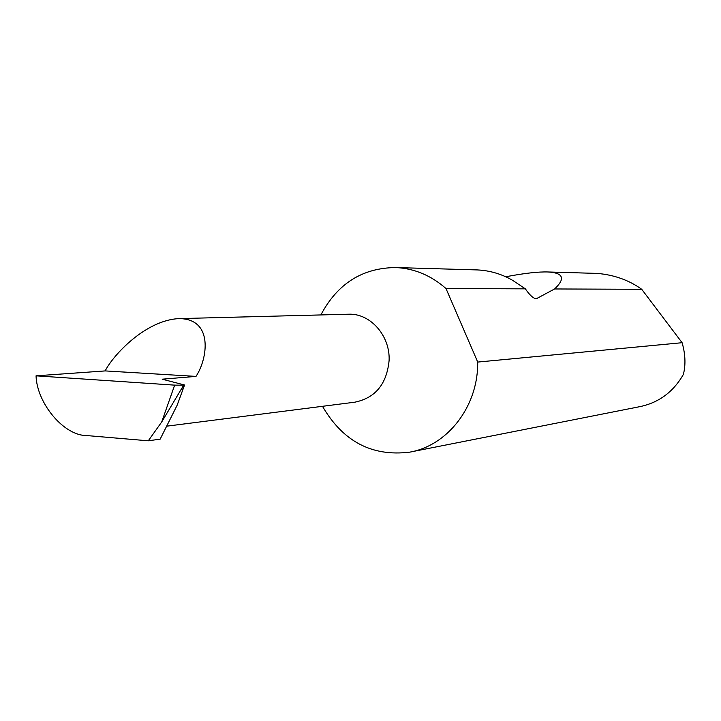 <?xml version="1.0" encoding="UTF-8"?>
<svg xmlns="http://www.w3.org/2000/svg" width="721" height="721" viewBox="0 0 721 721"><rect width="100%" height="100%" fill="white"/><g stroke="black" fill="none" stroke-linecap="round" stroke-linejoin="round"><path stroke-width="1.08" d="M195.995 376.398C207.684 358.887 213.722 318.772 179.123 318.61C146.057 319.962 113.494 354.552 105.167 370.918L195.995 376.398L162.198 379.192L184.567 385.014L177.15 405.211L160.152 439.152L148.292 440.801L86.646 435.556C64.124 435.854 36.906 403.508 36.05 375.83L105.167 370.918M179.123 318.61L348.766 314.212C370.369 313.275 390.25 335.788 389.106 360.428C386.798 384.086 375.344 398.01 354.759 402.192L167.281 426.102M411.123 451.869L639.743 406.671C658.751 402.724 673.297 391.981 683.373 374.442C685.671 365.457 685.446 355.588 682.697 344.854L682.102 342.709L641.735 289.301C629.109 280.208 614.319 274.917 597.348 273.412L595.988 273.367M505.709 276.774C524.41 273.223 538.551 271.628 548.149 271.979C563.416 272.908 565.57 278.567 554.602 288.959L536.271 298.782C533.297 298.422 529.665 295.114 525.375 288.851L445.993 288.535C431.104 275.467 414.386 268.464 395.838 267.554C362.411 267.842 337.428 283.632 320.863 314.933M525.375 288.851L512.802 280.451C501.888 274.079 490.145 270.573 477.572 269.933L475.995 269.888M641.735 289.301L554.602 288.959M322.494 406.302C342.899 441.432 371.901 456.726 409.501 452.184C446.623 445.975 476.996 408.05 477.681 365.114L477.726 362.068L682.102 342.709M148.292 440.801L161.693 422.001L183.675 385.149L184.567 385.014M36.05 375.83L174.653 385.14L183.675 385.149L182.458 390.98M174.437 385.077L175.302 385.131M445.993 288.535L477.726 362.068M161.693 422.001L174.653 385.14M537.433 298.503L534.712 298.413M597.348 273.412L548.149 271.979M477.572 269.933L395.838 267.554"/></g></svg>
